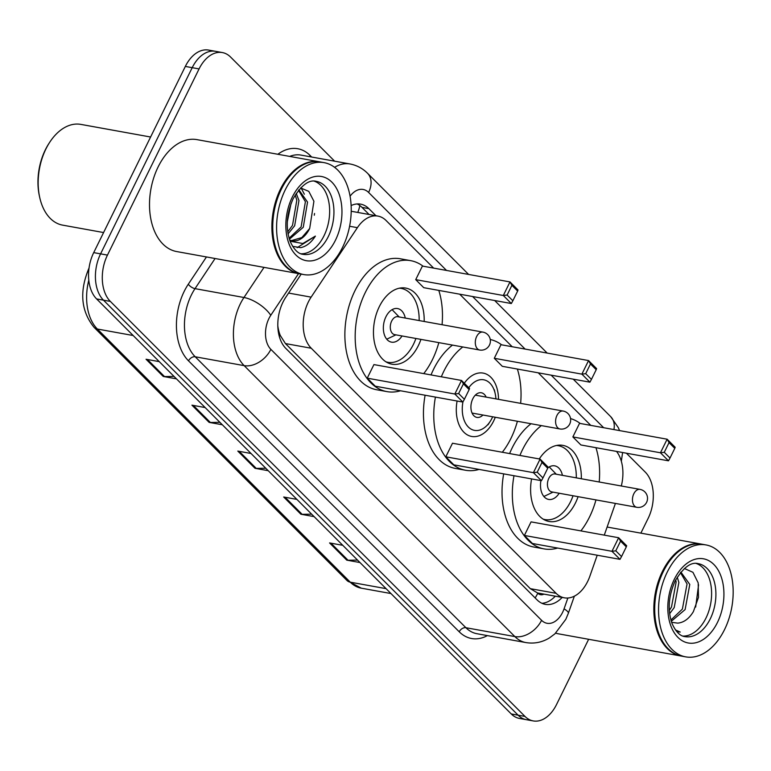 <?xml version="1.0" encoding="UTF-8"?>
<svg xmlns="http://www.w3.org/2000/svg" width="771" height="771" viewBox="0 0 771 771"><rect width="100%" height="100%" fill="white"/><g stroke="black" fill="none" stroke-linecap="round" stroke-linejoin="round"><path stroke-width="1.16" d="M433.63 268.106L386.155 220.583A34.126 21.887 100.3 0 0 377.925 216.092A34.126 21.887 100.3 0 0 357.387 227.667L311.118 297.143A34.126 21.887 100.3 0 0 308.371 301.933A34.126 21.887 100.3 0 0 311.262 348.241L556.132 593.333A34.126 21.887 100.3 0 0 564.372 597.824A34.126 21.887 100.3 0 0 589.882 576.149L597.226 555.216M278.562 333.168A11.372 7.296 100.3 0 0 279.979 335.154L280.278 335.462A34.126 21.887 -79.7 0 1 277.82 325.911M564.372 597.824L538.611 593.159A34.126 21.887 -79.7 0 1 537.503 592.918L537.811 593.217A11.372 7.296 100.3 0 0 543.95 594.123M280.278 335.462L285.443 343.577L530.313 588.659L537.503 592.918M590.779 425.38L538.264 372.827M512.204 346.738L459.699 294.185M621.31 486A34.126 21.887 100.3 0 0 616.549 451.421M604.281 535.132L615.412 503.424M301.21 274.1L285.733 297.346A34.126 21.887 100.3 0 0 282.986 302.136A34.126 21.887 100.3 0 0 285.868 348.453L537.069 599.867A34.126 21.887 100.3 0 0 545.299 604.358A34.126 21.887 100.3 0 0 562.175 597.429M588.639 639.294L556.517 704.569A34.126 21.887 -79.7 0 1 533.233 720.924A34.126 21.887 -79.7 0 1 524.993 716.432L110.349 301.413A34.126 21.887 -79.7 0 1 107.458 255.105L199.072 68.918A34.126 21.887 -79.7 0 1 222.356 52.563A34.126 21.887 -79.7 0 1 230.587 57.054L334.633 161.178M626.389 453.194L645.24 472.074A34.126 21.887 -79.7 0 1 648.132 518.382L640.865 533.147M533.233 720.924L519.49 718.437A34.126 21.887 -79.7 0 1 511.26 713.946L96.606 298.926A34.126 21.887 -79.7 0 1 93.715 252.618L185.329 66.431L192.201 67.675A34.126 21.887 -79.7 0 1 215.485 51.32A34.126 21.887 -79.7 0 0 192.201 67.675L100.587 253.861L192.201 67.675L199.072 68.918M96.606 298.926L103.478 300.17A34.126 21.887 -79.7 0 1 100.587 253.861A34.126 21.887 -79.7 0 0 103.478 300.17L518.131 715.189L103.478 300.17L110.349 301.413M526.362 719.68A34.126 21.887 -79.7 0 1 518.131 715.189A34.126 21.887 -79.7 0 0 526.362 719.68M375.969 215.745L368.856 208.633A34.126 21.887 100.3 0 0 360.626 204.142A34.126 21.887 100.3 0 0 351.104 205.568M555.303 596.185A34.126 21.887 -79.7 0 1 541.946 603.308M357.108 203.949A34.126 21.887 -79.7 0 1 361.994 207.389L369.097 214.492M357.542 560.093L348.029 560.247A9.098 6.38 135 0 1 346.777 560.151L359.99 562.541M342.777 545.319L329.574 542.929L346.777 560.151M311.657 514.17L302.145 514.324A9.098 6.38 135 0 1 300.892 514.228L314.105 516.618M296.902 499.396L283.689 497.006L300.892 514.228M174.015 376.402L164.502 376.566A9.098 6.38 135 0 1 163.25 376.46L176.463 378.86M159.26 361.638L146.047 359.247L163.25 376.46M219.899 422.325L210.387 422.479A9.098 6.38 135 0 1 209.134 422.383L222.347 424.773M205.134 407.56L191.931 405.16L209.134 422.383M265.773 468.248L256.261 468.402A9.098 6.38 135 0 1 255.018 468.305L268.221 470.695M251.018 453.483L237.805 451.083L255.018 468.305M185.329 66.431A34.126 21.887 -79.7 0 1 208.613 50.076L222.356 52.563M103.593 232.553L62.624 225.132A51.185 32.835 -79.7 0 1 39.726 197.501L39.437 196.181A48.91 31.38 -79.7 0 1 45.364 149.767A48.91 31.38 -79.7 0 1 48.987 143.377L49.73 142.24A51.185 32.835 -79.7 0 1 80.859 124.391L150.596 137.016M39.726 197.501A51.185 32.835 -79.7 0 1 45.932 148.928A51.185 32.835 -79.7 0 1 49.73 142.24M299.485 273.792A56.881 36.488 -79.7 0 1 299.052 273.715A56.881 36.488 -79.7 0 1 280.509 189.049A56.881 36.488 -79.7 0 1 319.319 161.775A56.881 36.488 -79.7 0 1 319.743 161.862M299.052 273.715L176.684 251.558A56.881 36.488 -79.7 0 1 158.142 166.893A56.881 36.488 -79.7 0 1 196.942 139.628L319.319 161.775M274.428 243A56.312 36.121 -79.7 0 1 274.389 242.836A56.312 36.121 -79.7 0 1 281.222 189.406A56.312 36.121 -79.7 0 1 285.395 182.052A56.312 36.121 -79.7 0 1 285.492 181.908M303.774 274.572L299.909 273.869A56.881 36.488 -79.7 0 1 274.466 243.164A56.881 36.488 -79.7 0 1 281.367 189.203A56.881 36.488 -79.7 0 1 285.578 181.763A56.881 36.488 -79.7 0 1 320.177 161.929L324.042 162.633A56.881 36.488 -79.7 0 1 342.584 247.298A56.881 36.488 -79.7 0 1 303.774 274.572A56.881 36.488 -79.7 0 1 285.231 189.897A56.881 36.488 -79.7 0 1 324.042 162.633M314.173 181.137A37.095 23.795 -79.7 0 1 324.022 235.762A37.095 23.795 -79.7 0 1 301.018 253.784M298.502 190.273L305.403 201.703L301.104 226.915L289.086 238.249M298.869 189.839L307.542 202.089L303.254 227.3L289.376 239.193M295.177 195.034L296.816 200.142L292.517 225.363L287.737 231.84M296.228 193.376L298.955 200.537L294.667 225.749L288.065 233.892M290.966 203.833L287.313 221.769M289.655 240.022A25.713 16.499 -79.7 0 0 292.151 240.793A25.713 16.499 -79.7 0 0 309.691 228.467L313.913 201.27L308.795 191.362L300.574 187.941M292.633 246.363L300.671 247.655C306.289 246.469 311.195 242.614 315.397 236.099L302.82 243.52L290.089 241.198M309.691 228.467L301.846 237.564L291.399 240.629M315.397 236.099L297.143 247.684M314.539 213.48L314.298 215.234M301.114 187.941L304.362 194.225M464.296 383.235A32.189 20.653 -79.7 0 1 483.138 373.097A32.189 20.653 -79.7 0 1 498.519 399.349M495.281 417.256A32.189 20.653 -79.7 0 1 493.633 421.024A32.189 20.653 -79.7 0 1 471.669 436.453A32.189 20.653 -79.7 0 1 457.097 401.016M517.399 421.265A66.547 42.684 -79.7 0 1 510.961 438.352A66.547 42.684 -79.7 0 1 502.316 452.249M479.08 469.414A66.547 42.684 -79.7 0 1 465.549 470.262A66.547 42.684 -79.7 0 1 435.422 397.094M441.33 376.797A66.547 42.684 -79.7 0 1 443.855 371.198A66.547 42.684 -79.7 0 1 462.783 346.96M465.549 470.262L455.247 468.392A66.547 42.684 -79.7 0 1 425.11 395.224M431.028 374.928A66.547 42.684 -79.7 0 1 433.553 369.328A66.547 42.684 -79.7 0 1 452.481 345.09M537.223 472.18L542.957 477.924L547.728 468.228L541.994 462.484L537.223 472.18L533.407 472.662L540.086 459.092L452.49 443.229L445.811 456.808L453.84 464.846L541.435 480.699L533.407 472.662L445.811 456.808M490.24 339.491A66.547 42.684 -79.7 0 1 501.632 344.83M517.37 369.049A66.547 42.684 -79.7 0 1 520.637 403.358M585.7 373.665L591.434 379.399L596.205 369.704L590.47 363.96L585.7 373.665L581.883 374.137L588.562 360.568L500.967 344.704L494.288 358.284L502.316 366.321L589.911 382.175L581.883 374.137L494.288 358.284M541.994 462.484L540.086 459.092L548.114 467.12L547.728 468.228M590.47 363.96L588.562 360.568L596.59 368.605L596.205 369.704M591.434 379.399L589.911 382.175M542.957 477.924L541.435 480.699M468.778 387.717A25.713 16.49 -79.7 0 1 495.204 393.663A25.713 16.49 -79.7 0 1 495.917 398.877M492.679 416.793A25.713 16.49 -79.7 0 1 492.081 418.055A25.713 16.49 -79.7 0 1 490.183 421.419A25.713 16.49 -79.7 0 1 470.021 428.435A25.713 16.49 -79.7 0 1 462.937 401.913M482.925 415.02A12.509 8.028 -79.7 0 1 476.892 417.4A12.509 8.028 -79.7 0 1 472.816 398.771A12.509 8.028 -79.7 0 1 481.355 392.776A12.509 8.028 -79.7 0 1 486.164 397.113M438.824 342.623A66.547 42.684 -79.7 0 1 432.386 359.72A66.547 42.684 -79.7 0 1 423.742 373.607M400.506 390.772A66.547 42.684 -79.7 0 1 386.984 391.62A66.547 42.684 -79.7 0 1 365.281 292.556A66.547 42.684 -79.7 0 1 410.692 260.656A66.547 42.684 -79.7 0 1 423.057 266.188M386.984 391.62L376.672 389.75A66.547 42.684 -79.7 0 1 354.978 290.686A66.547 42.684 -79.7 0 1 400.38 258.786L410.692 260.656M420.937 339.385A38.675 24.807 -79.7 0 1 418.335 345.649A38.675 24.807 -79.7 0 1 391.947 364.191A38.675 24.807 -79.7 0 1 379.332 306.617A38.675 24.807 -79.7 0 1 405.729 288.075A38.675 24.807 -79.7 0 1 424.185 321.478M458.649 393.538L464.383 399.282L469.154 389.586L463.419 383.842L458.649 393.538L454.832 394.02L461.511 380.45L373.925 364.587L367.237 378.166L375.275 386.204L462.86 402.057L454.832 394.02L367.237 378.166M438.805 290.407A66.547 42.684 -79.7 0 1 442.062 324.716M507.125 295.023L512.86 300.757L517.64 291.062L511.896 285.318L507.125 295.023L503.309 295.495L509.988 281.926L422.402 266.072L415.723 279.642L423.751 287.679L511.337 303.533L503.309 295.495L415.723 279.642M463.419 383.842L461.511 380.45L469.539 388.488L469.154 389.586M511.896 285.318L509.988 281.926L518.016 289.963L517.64 291.062M512.86 300.757L511.337 303.533M464.383 399.282L462.86 402.057M415.906 338.479A37.538 24.084 -79.7 0 1 413.468 344.3A37.538 24.084 -79.7 0 1 387.852 362.293A37.538 24.084 -79.7 0 1 386.001 361.84M405.276 318.057A17.058 10.948 100.3 0 0 397.585 308.564A17.058 10.948 100.3 0 0 385.943 316.746A17.058 10.948 100.3 0 0 391.504 342.151A17.058 10.948 100.3 0 0 402.028 335.963M399.33 288.2A37.538 24.084 -79.7 0 1 401.228 288.421A37.538 24.084 -79.7 0 1 419.154 320.563M482.897 332.108L397.884 316.717A9.098 5.84 100.3 0 0 391.668 321.073A9.098 5.84 100.3 0 0 394.636 334.624L479.649 350.015A9.098 9.098 0 0 0 487.715 334.624A9.098 9.098 0 0 0 482.897 332.108A9.098 5.84 100.3 0 0 476.68 336.464A9.098 5.84 100.3 0 0 477.451 348.82A9.098 5.84 100.3 0 0 479.649 350.015M681.439 656.082A56.881 36.488 -79.7 0 1 681.015 656.015A56.881 36.488 -79.7 0 1 662.462 571.35A56.881 36.488 -79.7 0 1 701.273 544.075A56.881 36.488 -79.7 0 1 701.706 544.162M681.015 656.015L558.638 633.858A56.881 36.488 -79.7 0 1 555.708 633.136M656.391 625.3A56.312 36.121 -79.7 0 1 656.352 625.136A56.312 36.121 -79.7 0 1 663.185 571.706A56.312 36.121 -79.7 0 1 667.358 564.353A56.312 36.121 -79.7 0 1 667.445 564.208M685.737 656.873L681.872 656.169A56.881 36.488 -79.7 0 1 656.429 625.464A56.881 36.488 -79.7 0 1 663.33 571.504A56.881 36.488 -79.7 0 1 667.541 564.064A56.881 36.488 -79.7 0 1 702.13 544.23L705.995 544.933A56.881 36.488 -79.7 0 1 724.538 629.599A56.881 36.488 -79.7 0 1 685.737 656.873A56.881 36.488 -79.7 0 1 667.194 572.198A56.881 36.488 -79.7 0 1 705.995 544.933M696.136 563.437A37.095 23.795 -79.7 0 1 705.976 618.063A37.095 23.795 -79.7 0 1 682.981 636.085M680.456 572.583L687.057 583.946L682.383 609.09L670.905 620.048M680.88 572.082L689.785 584.437L685.111 609.582L671.281 621.33M675.675 579.927L676.148 581.97L671.474 607.114L669.315 610.41M677.237 577.161L678.875 582.462L674.201 607.606L669.633 613.716M671.608 622.322L677.748 623.132C683.848 622.554 689.062 618.727 693.38 611.644L698.478 597.371L698.189 582.866L692.936 572.304L684.378 568.506M676.485 631.295L680.244 632.056L675.425 629.917M680.244 632.056L678.519 631.844M698.574 584.794L695.664 607.076M595.964 499.907A66.547 42.684 -79.7 0 1 589.526 516.994A66.547 42.684 -79.7 0 1 580.881 530.891M557.655 548.056A66.547 42.684 -79.7 0 1 544.124 548.904A66.547 42.684 -79.7 0 1 513.987 475.736M519.905 455.439A66.547 42.684 -79.7 0 1 522.43 449.84A66.547 42.684 -79.7 0 1 541.358 425.602M544.124 548.904L533.821 547.034A66.547 42.684 -79.7 0 1 503.685 473.866M509.602 453.57A66.547 42.684 -79.7 0 1 512.127 447.97A66.547 42.684 -79.7 0 1 531.046 423.732M539.286 458.947A38.675 24.807 -79.7 0 1 562.869 445.359A38.675 24.807 -79.7 0 1 581.324 478.762M578.086 496.669A38.675 24.807 -79.7 0 1 575.474 502.933A38.675 24.807 -79.7 0 1 549.087 521.475A38.675 24.807 -79.7 0 1 531.576 478.916M615.788 550.822L621.532 556.566L626.303 546.87L620.568 541.126L615.788 550.822L611.972 551.304L618.65 537.734L531.065 521.871L524.386 535.45L532.414 543.488L620 559.341L611.972 551.304L524.386 535.45M570.55 418.576A66.547 42.684 -79.7 0 1 580.206 423.472M595.944 447.691A66.547 42.684 -79.7 0 1 599.212 481.991M664.274 452.298L670.009 458.041L674.779 448.346L669.045 442.602L664.274 452.298L660.448 452.779L667.137 439.21L579.541 423.346L572.863 436.926L580.891 444.963L668.486 460.817L660.448 452.779L572.863 436.926M620.568 541.126L618.65 537.734L626.678 545.762L626.303 546.87M669.045 442.602L667.137 439.21L675.165 447.247L674.779 448.346M670.009 458.041L668.486 460.817M621.532 556.566L620 559.341M573.046 495.753A37.538 24.084 -79.7 0 1 570.607 501.584A37.538 24.084 -79.7 0 1 545.001 519.577A37.538 24.084 -79.7 0 1 543.141 519.124M562.416 475.331A17.058 10.948 100.3 0 0 554.725 465.848A17.058 10.948 100.3 0 0 547.844 467.881M556.479 445.474A37.538 24.084 -79.7 0 1 558.368 445.705A37.538 24.084 -79.7 0 1 576.294 477.847M540.924 480.612A17.058 10.948 100.3 0 0 548.644 499.435A17.058 10.948 100.3 0 0 559.177 493.247M640.036 489.383L555.024 474.001A9.098 5.84 100.3 0 0 548.817 478.357A9.098 5.84 100.3 0 0 551.776 491.908L636.798 507.299A9.098 9.098 0 0 0 644.855 491.908A9.098 9.098 0 0 0 640.036 489.383A9.098 5.84 100.3 0 0 633.829 493.748A9.098 5.84 100.3 0 0 634.6 506.104A9.098 5.84 100.3 0 0 636.798 507.299M288.585 293.067L311.118 297.143M279.979 335.154A34.126 23.92 135 0 1 279.324 336.435M359.816 205.529A34.126 23.92 135 0 1 357.763 212.449M537.811 593.217A34.126 23.92 135 0 1 535.113 597.92M285.443 343.577L311.262 348.241M349.591 226.25L357.387 227.667M530.313 588.659L556.132 593.333M298.522 273.618L270.775 315.291A22.754 14.591 100.3 0 0 268.944 318.481A22.754 14.591 100.3 0 0 270.872 349.359L541.57 620.298A22.754 14.591 100.3 0 0 562.579 612.386A22.754 14.591 100.3 0 0 564.064 608.839L567.861 598.017M541.57 620.298A22.754 15.94 -45 0 1 514.855 636.576L244.156 365.637A45.499 29.182 -79.7 0 1 240.301 303.89A45.499 29.182 -79.7 0 1 243.964 297.5L195.015 288.643A45.499 29.182 100.3 0 0 191.353 295.033A45.499 29.182 100.3 0 0 195.208 356.78L465.906 627.719A45.499 29.182 100.3 0 0 476.883 633.704L525.832 642.561A45.499 29.182 -79.7 0 1 514.855 636.576L465.906 627.719A5.686 3.99 135 0 0 459.227 631.786L188.529 360.847A5.686 3.99 135 0 1 195.208 356.78L244.156 365.637A22.754 15.94 -45 0 0 270.872 349.359M525.832 642.561C534.139 643.939 541.965 642.407 549.318 637.993L554.869 633.887L565.818 619.315L568.352 613.263A22.754 4.221 -160.7 0 0 564.064 608.839M188.529 360.847A51.185 32.835 -79.7 0 1 184.192 291.38A51.185 32.835 -79.7 0 1 188.307 284.2L206.455 256.955M277.859 154.277A51.185 32.835 -79.7 0 1 310.115 155.463L311.677 157.024M487.397 635.603A51.185 32.835 -79.7 0 1 459.227 631.786M107.458 255.105L93.715 252.618M524.993 716.432L511.26 713.946M334.585 167.336A45.499 29.182 -79.7 0 1 349.995 163.963L301.047 155.106A45.499 29.182 100.3 0 0 289.694 156.417M270.775 315.291A22.754 9.763 -146.3 0 0 243.964 297.5L264.029 267.373M215.08 258.516L195.015 288.643A5.686 2.438 33.7 0 1 188.307 284.2M617.166 452.249A22.754 14.591 100.3 0 0 617.176 451.527M603.654 427.712L551.149 375.159M525.09 349.07L472.575 296.517M446.515 270.438L368.605 192.451A22.754 14.591 100.3 0 0 350.063 196.248M309.663 156.667A5.686 3.99 135 0 1 310.115 155.463M613.928 429.572A22.754 15.94 -45 0 0 610.719 416.668L573.238 379.159M368.605 192.451A22.754 15.94 -45 0 0 367.526 173.263C362.592 168.348 356.742 165.254 349.995 163.963M361.994 207.389L368.856 208.633M88.8 280.162A45.499 29.182 100.3 0 0 97.368 329.034L350.285 582.182A45.499 29.182 100.3 0 0 361.262 588.167L347.008 580.524A11.372 7.97 -45 0 0 350.285 582.182L386.078 588.659M133.161 335.52L97.368 329.034A11.372 7.97 135 0 1 94.091 327.376C80.878 311.041 79.201 291.255 89.041 268.009L89.05 267.98M256.261 468.402L239.212 451.343M210.387 422.479L193.338 405.421M164.502 376.566L147.454 359.498M302.145 514.324L285.097 497.266M348.029 560.247L330.981 543.189M328.311 236.543A37.095 23.795 -79.7 0 1 303.003 254.324C298.175 253.852 293.886 249.534 290.147 241.352C285.492 227.994 286.494 213.789 293.144 198.745C301.278 185.213 308.969 179.412 316.216 181.33A37.095 23.795 -79.7 0 1 328.311 236.543M335.472 240.186A42.781 27.438 -79.7 0 1 295.958 255.066A42.781 27.438 -79.7 0 1 292.334 197.01A42.781 27.438 -79.7 0 1 331.848 182.129A42.781 27.438 -79.7 0 1 335.472 240.186M557.741 427.77A9.098 5.84 100.3 0 0 559.939 428.965A9.098 9.098 0 0 0 567.996 413.584A9.098 9.098 0 0 0 563.187 411.059A9.098 5.84 100.3 0 0 556.97 415.415A9.098 5.84 100.3 0 0 557.741 427.77M710.274 618.843A37.095 23.795 -79.7 0 1 684.966 636.624C680.128 636.152 675.839 631.835 672.1 623.652C667.455 610.295 668.457 596.089 675.107 581.045C683.241 567.514 690.932 561.712 698.179 563.63A37.095 23.795 -79.7 0 1 710.274 618.843M717.435 622.486A42.781 27.438 -79.7 0 1 677.921 637.366A42.781 27.438 -79.7 0 1 674.297 579.31A42.781 27.438 -79.7 0 1 713.811 564.43A42.781 27.438 -79.7 0 1 717.435 622.486M554.301 597.197L554.763 596.089M352.106 211.418L377.925 216.092M621.33 461.241L622.611 452.519M619.576 430.594L618.332 427.664L610.719 416.668M547.169 353.07L494.664 300.517M468.604 274.428L367.526 173.263M568.352 613.263L574.356 596.166M347.008 580.524L94.091 327.376M361.262 588.167L390.955 593.545M495.204 393.663L494.317 389.702M490.183 421.419L487.966 424.821M472.083 413.063L559.939 428.965M475.322 395.147L563.187 411.059M387.852 362.293L386.271 362.013M401.228 288.421L399.648 288.132M395.899 334.855L386.743 339.201M399.137 316.939L392.092 309.663M701.273 544.075L607.124 527.036M545.001 519.577L543.41 519.288M558.368 445.705L556.787 445.416M553.038 492.129L543.883 496.476M556.277 474.223L549.231 466.947"/></g></svg>
